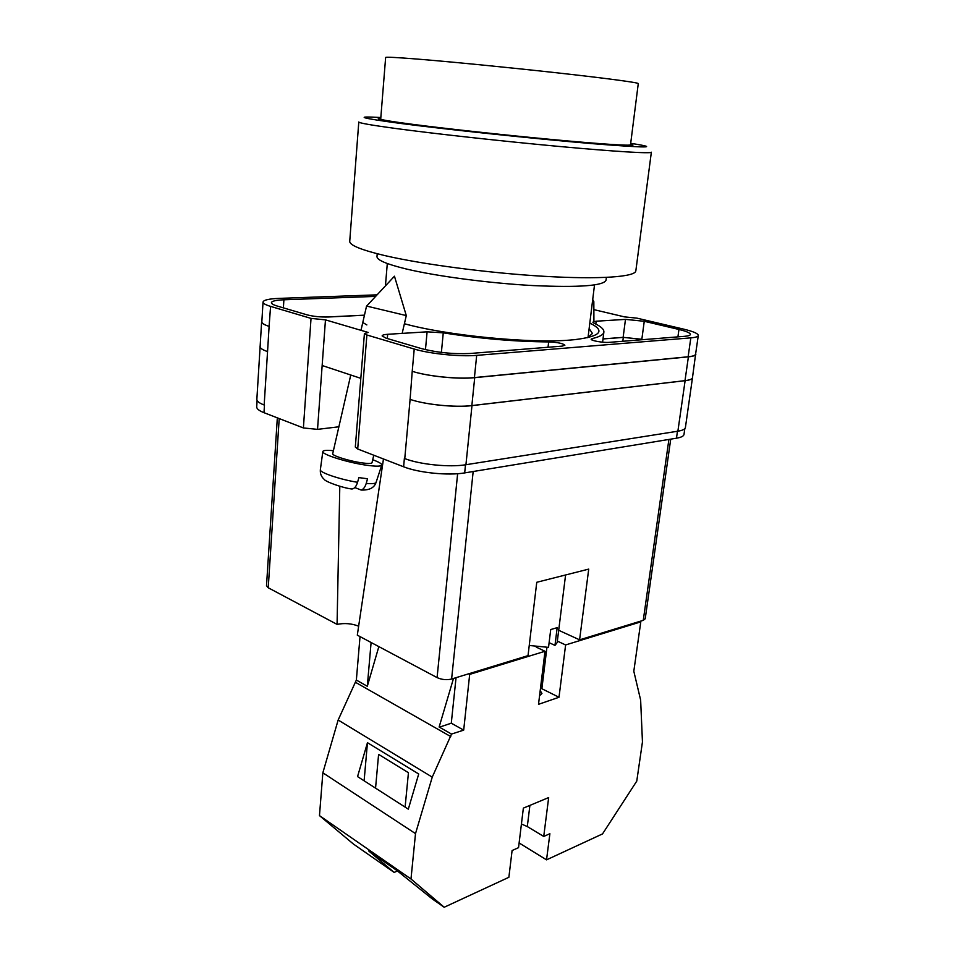 <?xml version="1.0" encoding="UTF-8"?>
<svg xmlns="http://www.w3.org/2000/svg" width="955" height="955" viewBox="0 0 955 955"><rect width="100%" height="100%" fill="white"/><g stroke="black" fill="none" stroke-linecap="round" stroke-linejoin="round"><path stroke-width="1.43" d="M589.82 323.065C605.864 330.943 600.719 336.482 574.373 339.694L570.147 340.064C529.774 343.621 446.319 335.432 404.407 323.733M587.612 337.712L592.434 333.438L589.139 328.544M684.831 428.64L683.995 434.465C683.696 436.16 681.19 437.402 676.474 438.202L677.465 431.254M338.882 426.79L317.526 429.368L325.464 319.865L368.224 332.459L364.416 333.546L355.308 447.047L357.695 448.993L403.619 466.78C418.529 472.797 448.396 475.793 464.679 472.904L676.474 438.202M317.526 429.368L303.392 427.947L311.032 318.397L270.575 306.388C265.526 304.86 263.007 303.415 263.031 302.055C263.544 300.025 268.88 298.808 279.039 298.39L377.082 294.844M257.098 400.408L256.704 406.854C256.656 408.788 259.08 410.734 263.998 412.679L303.392 427.947M593.867 309.635L624.582 316.893L636.949 318.146L683.649 329.129C693.294 331.445 698.177 333.57 698.296 335.492C698.069 336.661 695.586 337.461 690.823 337.867L476.688 355.367C460.179 356.872 429.607 353.78 414.219 349.041L366.887 334.99L364.416 333.546M322.157 365.514L360.823 378.347M363.007 322.635L366.851 324.927M592.172 338.595L591.169 339.18C590.512 340.625 603.536 342.929 609.195 342.356L684.449 336.339C688.233 336.017 690.214 335.396 690.393 334.465C690.31 332.961 686.502 331.301 678.957 329.475L644.255 321.286L625.477 319.376L596.159 321.214L592.84 322.169L593.986 323.172C600.802 326.324 604.097 329.272 603.882 332.03C603.548 334.668 599.644 336.864 592.172 338.595L592.005 339.98M375.637 296.396L283.898 299.786C275.959 300.133 271.793 301.088 271.399 302.675C271.387 303.75 273.393 304.896 277.416 306.101L307.009 314.84C313.407 316.463 320.534 317.191 328.377 317L364.452 315.222M421.203 348.527C437.08 352.61 453.398 354.257 470.158 353.481L562.137 346.128L564.871 345.244C563.032 343.43 557.625 342.32 548.659 341.914C515.211 341.675 480.079 338.655 443.263 332.841L427.1 331.827L387.67 334.298C384.137 334.548 382.287 335.074 382.119 335.909L385.975 338.142L421.203 348.527M311.032 318.397L325.464 319.865M264.463 405.135L263.998 412.679M267.555 351.571L269.107 326.371C264.093 324.76 261.586 323.22 261.622 321.751L260.118 346.605C260.082 348.217 262.565 349.876 267.555 351.571L264.165 405.015C259.235 403.106 256.8 401.196 256.859 399.297L260.154 346.08M692.566 377.165L685.404 427.554C685.105 429.201 682.598 430.419 677.883 431.194L685.117 380.675L471.973 405.624C455.559 407.725 425.285 404.669 410.101 399.381L412.226 371.304C427.506 376.282 457.946 379.35 474.42 377.583L476.688 355.367M410.101 399.381L404.765 458.591C419.711 464.512 449.638 467.52 465.933 464.727L677.883 431.194M364.476 315.162L325.715 317.06M269.107 326.371L270.575 306.388M263.031 302.055L261.837 321.823C261.801 323.291 264.308 324.831 269.334 326.443M474.42 377.583L688.125 356.776C692.864 356.299 695.359 355.415 695.598 354.138L698.296 335.492M603.011 338.894L623.138 337.354L625.477 319.376M603.011 338.953L623.317 337.39L642.023 339.288L623.138 337.354M261.622 321.751L261.885 321.059M695.706 353.434L692.482 377.679C692.232 379.075 689.737 380.066 684.998 380.651L471.854 405.577L474.707 377.667C458.245 379.445 427.792 376.365 412.5 371.388M474.707 377.667L688.4 356.848C693.151 356.37 695.646 355.487 695.885 354.21M471.854 405.577C455.44 407.678 425.166 404.634 409.982 399.345M267.46 351.547C262.47 349.84 259.999 348.181 260.035 346.57M692.602 377.714C692.351 379.111 689.856 380.102 685.117 380.675M592.196 303.762L593.831 301.577L592.721 299.512M366.66 306.03L394.451 276.21L406.293 315.592L366.553 306.054L360.99 330.335M376.079 482.347L376.019 482.562C375.327 483.624 372.068 483.922 366.219 483.433L367.544 478.765L358.889 477.607L357.564 482.299C339.885 479.47 319.089 472.367 320.355 469.693L322.838 451.512C321.226 454.329 348.277 462.805 367.126 465.3C375.9 466.482 380.77 466.434 381.737 465.181C382.155 463.927 379.147 462.113 372.701 459.737M333.402 450.7C326.789 450.044 323.268 450.318 322.838 451.512M350.736 375.088L332.722 453.649C331.337 455.487 349.458 461.205 362.16 462.9C368.176 463.712 371.459 463.664 371.996 462.769L372.02 462.686M366.219 483.433C365.025 487.229 363.33 489.438 361.121 490.046L354.806 487.539M350.772 488.793L351.989 489.008C354.377 488.721 356.239 486.477 357.564 482.299M529.906 805.387L527.303 826.564L521.43 823.998M397.483 870.984L394.14 872.404L353.493 844.101L319.471 815.618L410.984 878.994L415.509 833.62L432.245 777.131L451.536 734.061L439.133 727.018L453.494 678.456M451.536 734.061L463.688 730.133L469.681 674.385L545.007 651.274L538.513 704.324L558.997 697.269L565.611 644.947L640.781 621.884L633.81 671.234L640.638 700.075L642.452 741.94L636.77 781.106L602.521 833.918L546.535 859.846L519.114 842.955M546.535 859.846L549.889 833.715L543.729 836.449L548.671 797.568L523.364 808.121L518.541 847.658L512.095 850.523L508.872 877.299L444.194 907.25L410.984 878.994M394.14 872.404L368.594 850.869L396.779 870.435L432.412 899.037L444.194 907.25M405.111 807.106L408.442 772.714L378.598 754.378L375.554 788.15M367.46 742.692L418.708 773.992L408.31 809.16L357.552 776.594L367.46 742.692L364.118 780.796M469.681 674.385L468.595 673.824M536.221 647.096L545.007 651.274M557.338 641.103L565.611 644.947M640.781 621.884L639.707 621.43M378.849 646.619L367.305 686.275L371.101 642.488M319.471 815.618L322.85 772.798L338.154 720.022L356.358 680.067L367.305 686.275M355.678 682.419L450.784 736.58M322.85 772.798L415.509 833.62M338.154 720.022L432.245 777.131M356.358 680.067L360.023 636.603M540.506 688.042L558.997 697.269M540.184 690.62L541.939 693.449L539.563 695.741M439.419 727.185L451.285 723.186L456.048 677.668M463.688 730.133L451.285 723.186M527.303 826.564L543.729 836.449M380.759 118.444L378.24 118.778C378.299 119.542 389.103 121.345 410.65 124.174C444.708 128.615 504.407 135.133 553.243 139.705C602.163 144.277 633.117 146.282 632.974 145.1L630.587 144.253M349.733 241.293C349.518 245.184 361.097 249.924 384.483 255.51C422.003 264.308 489.258 273.154 544.648 276.341C600.158 279.564 635.409 276.89 635.839 270.862L651.358 152.215C651.537 153.767 616.082 151.69 559.403 146.473C502.855 141.268 433.737 133.64 395.012 128.4C370.862 125.105 358.794 122.968 358.794 121.989L349.733 241.293M377.213 253.732L376.986 256.561C376.843 260.023 386.465 264.129 405.875 268.892C436.304 276.21 489.497 283.241 533.32 285.593C579.303 287.61 603.536 285.82 606.031 280.221L606.389 277.416M380.711 119.029C380.77 119.781 391.407 121.548 412.596 124.329C446.033 128.686 504.515 135.073 552.348 139.537C600.277 144.026 630.646 145.996 630.503 144.838L638.274 83.574C638.68 82.667 608.228 78.537 559.797 73.141C511.474 67.757 452.181 61.908 418.206 59.15C396.659 57.431 385.808 56.87 385.641 57.467L380.711 119.029M565.587 574.97L557.159 642.596L554.974 645.401L557.171 627.662L550.725 629.548L548.528 647.359L529.237 645.473M279.206 418.577L268.236 587.767L337.067 624.379L339.801 486.262M268.236 587.767L266.505 585.725L277.332 417.848M670.732 439.145L645.222 618.768L643.264 620.332L668.894 439.443M558.687 630.288L579.59 639.838L643.264 620.332M473.167 471.507L451.608 679.029L528.031 655.631L536.758 582.287L588.722 569.108L579.59 639.838M451.608 679.029C446.63 680.199 441.783 679.721 437.08 677.596L457.636 473.716M383.468 458.973L357.313 635.159L437.08 677.596M358.65 626.193C351.81 623.496 344.612 622.887 337.067 624.379M554.974 645.401L549.101 642.655M412.226 371.304L414.219 349.041M357.695 448.993L366.887 334.99M403.619 466.78L404.371 458.436M688.125 356.776L690.823 337.867M387.312 338.536L387.67 334.298M425.464 349.649L427.1 331.827M441.389 352.407L443.263 332.841M548.039 347.25L548.659 341.914M283.384 307.868L283.898 299.786M374.885 297.208L374.945 296.408M595.813 324.055L596.159 321.214M641.844 339.252L644.255 321.286M677.919 336.864L678.957 329.475M684.998 380.651L688.4 356.848M622.803 341.269L623.317 337.39M465.933 464.727L471.973 405.624M464.679 472.904L465.503 464.787M541.879 688.674L546.917 647.538M380.83 117.513C353.589 115.997 359.784 117.931 399.441 123.291C445.448 129.343 535.146 138.833 591.634 143.596C647.991 148.109 661.015 148.025 630.694 143.334M602.593 342.188L603.882 332.03M593.831 301.708L593.914 321.513M381.737 465.181L376.019 482.562C374.229 487.838 369.263 490.333 361.121 490.046M406.293 315.592L402.151 333.39M373.763 455.213L371.996 462.769M351.989 489.008C343.167 488.112 325.225 481.678 324.127 479.303C321.286 476.784 320.032 473.573 320.355 469.693M387.3 263.52L385.426 285.891M594.511 284.936L588.029 337.533"/></g></svg>
